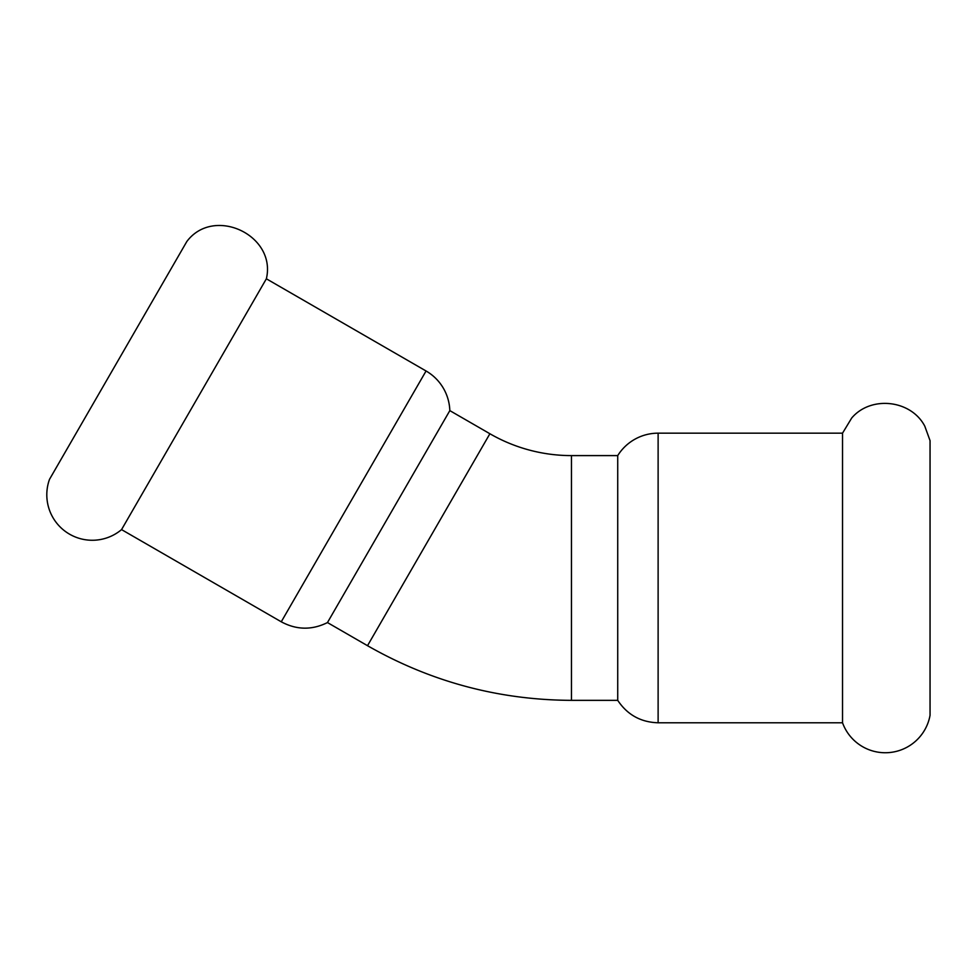 <?xml version="1.0" encoding="UTF-8"?>
<svg xmlns="http://www.w3.org/2000/svg" width="979" height="979" viewBox="0 0 979 979"><rect width="100%" height="100%" fill="white"/><g stroke="black" fill="none" stroke-linecap="round" stroke-linejoin="round"><path stroke-width="1.47" d="M121.555 529.602L266.361 278.795C276.714 235.168 213.752 205.639 186.83 241.507L49.501 479.355A45.487 45.487 0 0 0 121.555 529.602L281.254 621.8L426.061 370.992A47.592 47.592 0 0 1 449.826 410.617L327.463 622.571C311.934 630.268 296.527 630.011 281.254 621.8M930.05 577.977L930.05 715.306A45.487 45.487 0 0 1 842.527 722.783L842.527 433.171L851.706 418.009C870.918 395.32 911.07 399.811 924.8 426.183L930.05 440.648L930.05 577.977M617.725 455.602A47.592 47.592 0 0 1 658.121 433.171L658.121 722.783C640.792 722.257 627.331 714.78 617.725 700.352L617.725 455.602L571.467 455.602A163.163 163.163 0 0 1 489.892 433.746L449.826 410.617M489.892 433.746L367.517 645.699L327.463 622.571M571.467 455.602L571.467 700.352C498.69 700.022 430.711 681.8 367.517 645.699M266.361 278.795L426.061 370.992M617.725 700.352L571.467 700.352M658.121 722.783L842.527 722.783M658.121 433.171L842.527 433.171"/></g></svg>
